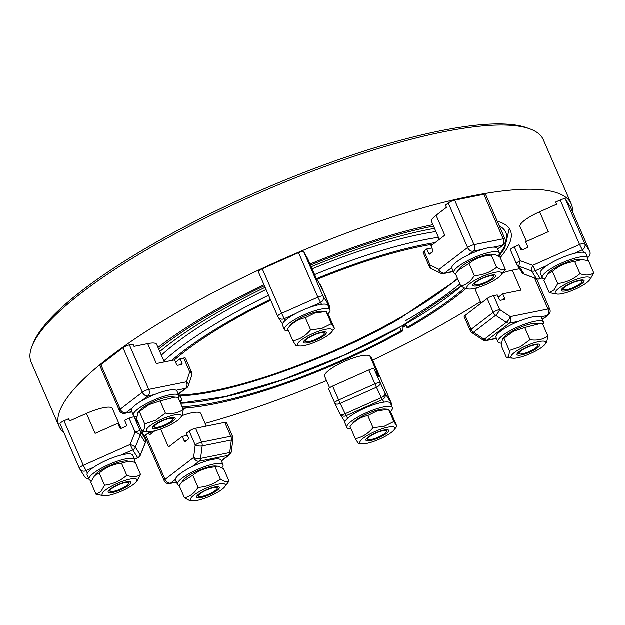 <?xml version="1.0" encoding="UTF-8"?>
<svg xmlns="http://www.w3.org/2000/svg" width="625" height="625" viewBox="0 0 625 625"><rect width="100%" height="100%" fill="white"/><g stroke="black" fill="none" stroke-linecap="round" stroke-linejoin="round"><path stroke-width="0.94" d="M159.773 351.578A200.273 46.281 -23.5 0 1 221.953 309.992A200.273 46.281 -23.5 0 1 265.125 287.398M311.203 266.758A200.273 46.281 -23.5 0 1 434.539 228.391M396.266 319.789L396.555 320.469M399.766 327.203L401.062 330.828L402.797 330.922L403.086 327.703L402.258 325.797M401.93 316.57L402.172 317.273M180.578 403.266A182.406 42.148 156.5 0 0 192.102 402.508A182.406 42.148 156.5 0 0 399.602 327.469M178.969 395.828A3.719 3.18 89.5 0 1 181.07 397.773A3.719 3.18 89.5 0 1 180.195 402.391M465.75 288.758A186.133 43.008 156.5 0 1 408.719 327.57L406.984 327.469L405.695 323.836M405.523 324.109A182.406 42.148 156.5 0 0 461.117 286.312M182.039 406.625A182.406 42.148 156.5 0 0 401.062 330.828M406.984 327.469A182.406 42.148 156.5 0 0 464.266 288.211M161.344 355.195A189.852 43.867 -23.5 0 1 266.055 289.539M312.117 268.859A189.852 43.867 -23.5 0 1 435.914 231.562M163.852 360.953A189.852 43.867 -23.5 0 1 268.562 295.297M314.625 274.617A189.852 43.867 -23.5 0 1 438.422 237.32M182.711 408.172A186.133 43.008 156.5 0 0 402.797 330.922M457.492 278.508A180.172 41.633 -23.5 0 1 398.43 318.57A180.172 41.633 -23.5 0 1 178.703 395.109M402.477 317.102L402.18 316.422M435.117 242.641A186.133 43.008 156.5 0 0 316.438 278.719M270.352 299.414A186.133 43.008 156.5 0 0 171.695 360.492M433.039 244.234A182.406 42.148 156.5 0 0 316.914 279.461M270.703 300.219A182.406 42.148 156.5 0 0 174.445 359.938M182.906 408.625A212.805 49.172 156.5 0 0 187.547 407.852M402.914 327.305A212.805 49.172 156.5 0 0 406.148 325.539M500.219 257.648A212.805 49.172 156.5 0 0 510.367 230.469A212.805 49.172 156.5 0 0 497.289 221.289M432.922 224.68A212.805 49.172 156.5 0 0 310.047 264.094M263.953 284.711A212.805 49.172 156.5 0 0 157.992 347.484M572.492 211.719A279.195 64.516 156.5 0 0 571.242 203.992A279.195 64.516 156.5 0 0 537.281 189.469A279.195 64.516 156.5 0 0 235.516 281.242A279.195 64.516 156.5 0 0 59.172 426.648A279.195 64.516 156.5 0 0 63.969 432.836M144.562 437.25A279.195 64.516 156.5 0 0 145.211 437.141M205.094 423.453A279.195 64.516 156.5 0 0 326.5 380.648M372.641 360.148A279.195 64.516 156.5 0 0 480.461 301.641M372.086 358.883A4.961 1.148 156.5 0 0 372.07 358.844A4.961 1.148 156.5 0 0 372.055 358.805L371.078 357.984M153.688 431.766L148.469 432.82L145.703 434.938A4.961 1.148 156.5 0 0 144.797 436.18A4.961 1.148 156.5 0 0 144.812 436.219M69.812 420.875L68.5 418.82L63.969 420.836A4.961 1.148 156.5 0 0 60.945 422.547A4.961 1.148 156.5 0 0 60.039 423.789A4.961 1.148 156.5 0 0 60.055 423.828L79.375 468.258M164.297 361.984L156.633 344.344A24.82 5.734 -23.5 0 0 156.531 344.156A24.82 5.734 -23.5 0 0 147.688 343.656L134.016 346.406L133.047 344.195L129.406 344.93A4.961 1.148 156.5 0 0 126.016 346.062A4.961 1.148 156.5 0 0 122.992 347.781L100.891 364.719A4.961 1.148 156.5 0 0 99.984 365.961A4.961 1.148 156.5 0 0 100.008 366M316.336 278.555L307.711 258.727A24.82 5.734 -23.5 0 0 307.609 258.539L303.688 251.68A4.961 1.148 156.5 0 0 301.914 251.578A4.961 1.148 156.5 0 0 298.531 252.719L262.273 268.844A4.961 1.148 156.5 0 0 259.25 270.562A4.961 1.148 156.5 0 0 258.344 271.805A4.961 1.148 156.5 0 0 258.367 271.844L277.688 316.273M485.633 194.508A4.961 1.148 156.5 0 0 485.617 194.469A4.961 1.148 156.5 0 0 485.602 194.43A4.961 1.148 156.5 0 0 483.836 194.328L454.664 200.203A4.961 1.148 156.5 0 0 451.273 201.336A4.961 1.148 156.5 0 0 448.258 203.055L467.609 247.562L439.047 269.445L430.07 265.023L424.039 251.133L426.797 249.016L428.727 253.445L431.336 252.922M439.328 239.414L431.562 221.547A24.82 5.734 -23.5 0 1 436.094 215.328L446.453 207.383L445.492 205.172L448.258 203.055M570.391 206.891A4.961 1.148 156.5 0 0 570.375 206.852A4.961 1.148 156.5 0 0 570.359 206.82L565.367 198.992A4.961 1.148 156.5 0 0 563.594 198.891A4.961 1.148 156.5 0 0 560.211 200.031L579.562 244.539L532.719 265.375L520.359 260.758L514.32 246.875L518.852 244.859L520.977 249.594M526.469 241.469L520.008 226.609A24.82 5.734 -23.5 0 1 539.641 211.82L556.641 204.258L555.68 202.047L560.211 200.031M571.242 203.992L543.328 139.781A279.195 64.516 156.5 0 0 529.891 128.914A279.195 64.516 156.5 0 0 509.359 125.258A279.195 64.516 156.5 0 0 237.43 202.75A279.195 64.516 156.5 0 0 32.469 345.203A279.195 64.516 156.5 0 0 31.25 362.438L59.172 426.648M519.586 268.773L512.289 270.242L520.953 290.172L502.719 293.844L504.648 298.273A1.242 0.883 -127.5 0 1 504.219 299.562L500.57 300.297A1.242 0.883 -127.5 0 1 499.18 299.375L497.25 294.945L493.609 295.68A4.961 1.148 -23.5 0 0 490.219 296.82A4.961 1.148 -23.5 0 0 487.195 298.531L465.094 315.469L471.133 329.359A4.961 1.148 156.5 0 0 470.227 330.602A4.961 1.148 156.5 0 0 470.25 330.641M502.719 293.844L498.258 297.266M464.211 316.758A4.961 1.148 -23.5 0 1 464.188 316.719A4.961 1.148 -23.5 0 1 465.094 315.469M481.125 303.18L475.711 290.727A24.82 5.734 -23.5 0 1 476.602 287.922M502.734 272.984A24.82 5.734 -23.5 0 1 512.289 270.242M501.32 343.188A24.82 5.734 -23.5 0 1 497.953 341.883L496.031 337.453A24.82 5.734 -23.5 0 1 507.234 326.891A24.82 5.734 -23.5 0 1 518.898 321.289A24.82 5.734 -23.5 0 1 540.781 316.883A24.82 5.734 -23.5 0 1 541.547 317.656L543.469 322.086A24.82 5.734 -23.5 0 1 542.859 324.516M497.953 341.883A24.82 5.734 -23.5 0 1 509.156 331.32A24.82 5.734 -23.5 0 1 543.469 322.086M506.516 357.734L501.227 345.555L502.477 339.234L504.125 337.227A18.984 4.391 -23.5 0 1 513.922 330.367A18.984 4.391 -23.5 0 1 535.859 323.43L542.609 323.953L547.906 336.125C542.922 339.586 536.961 340.789 530.008 339.727L520.391 346.812L509.312 350.531C509.367 355.195 508.43 357.594 506.516 357.734L513.266 358.25A18.984 4.391 156.5 0 0 535.211 351.312A18.984 4.391 156.5 0 0 545.008 344.453A18.984 4.391 156.5 0 0 540.32 341.359A18.984 4.391 156.5 0 0 521.625 348.078A18.984 4.391 156.5 0 0 513.266 358.25M502.477 339.234L513.633 331.273L524.719 327.555L539.852 323.68M524.719 327.555L530.008 339.727M504.023 338.359L509.312 350.531M545.008 344.453L546.656 342.445L547.906 336.125M523.977 348.641A12.406 2.867 156.5 0 0 517.57 353.125A12.406 2.867 156.5 0 0 520.633 355.148A12.406 2.867 156.5 0 0 532.852 350.758A12.406 2.867 156.5 0 0 538.32 344.109A12.406 2.867 156.5 0 0 523.977 348.641M537.359 344.117A10.805 2.5 -23.5 0 1 537.914 345.227L537.562 346.062A10.125 2.336 -23.5 0 1 537.344 346.438A10.125 2.336 -23.5 0 1 528.711 351.852A10.125 2.336 -23.5 0 1 519.523 353.906A10.125 2.336 -23.5 0 1 519.289 352.516A10.125 2.336 -23.5 0 1 530.148 346.242A10.125 2.336 -23.5 0 1 537.562 346.062M519.523 353.906L518.672 353.602A10.805 2.5 -23.5 0 1 518.234 352.43M371.43 357.828L372.391 360.039L370.047 356.375L378.711 376.297L375.594 371.406L377.844 376.703L374.031 368.961A4.961 1.148 -23.5 0 0 372.266 368.859A4.961 1.148 -23.5 0 0 368.875 370L332.617 386.133L338.656 400.023A4.961 1.148 156.5 0 0 335.633 401.734A4.961 1.148 156.5 0 0 334.734 402.977A4.961 1.148 156.5 0 0 334.75 403.016A4.961 2.602 154.8 0 0 334.797 403.117L339.672 413.469A4.961 2.602 154.8 0 1 339.633 413.367L334.844 403.211M334.719 402.938L328.711 389.125A4.961 1.148 -23.5 0 1 328.695 389.094A4.961 1.148 -23.5 0 1 329.602 387.844A4.961 1.148 -23.5 0 1 332.617 386.133M329.617 387.828L324.633 376.352A24.82 5.734 -23.5 0 1 329.156 370.125A24.82 5.734 -23.5 0 1 353.18 358.078A24.82 5.734 -23.5 0 1 370.047 356.375M351.016 428.805A24.82 5.734 -23.5 0 1 346.867 427.5L344.945 423.07A24.82 5.734 -23.5 0 1 347.703 418.305A24.82 5.734 -23.5 0 1 373.492 404.797A24.82 5.734 -23.5 0 1 383.961 402.172A24.82 5.734 -23.5 0 1 390.461 403.281L392.391 407.711A24.82 5.734 -23.5 0 1 390.344 411.797M346.867 427.5A24.82 5.734 -23.5 0 1 375.414 409.227A24.82 5.734 -23.5 0 1 392.391 407.711M396.922 426.375L393.859 421.57L388.57 409.398L377.438 410.805L367.773 415.57C360.875 416.969 354.961 420.625 350.039 426.547L353.039 422.852A18.984 4.391 -23.5 0 1 376.227 410.508A18.984 4.391 -23.5 0 1 384.781 409.047L388.664 409.297L391.633 414.203L396.922 426.375L393.922 430.07A18.984 4.391 156.5 0 0 383.93 428.219A18.984 4.391 156.5 0 0 364.141 437.57A18.984 4.391 156.5 0 0 362.18 443.875A18.984 4.391 156.5 0 0 370.734 442.414A18.984 4.391 156.5 0 0 393.922 430.07M393.859 421.57L384.195 426.344L373.062 427.742C368.141 433.672 362.227 437.328 355.328 438.719L358.391 443.523M367.773 415.57L373.062 427.742M350.039 426.547L355.328 438.719M381.648 430.68A12.406 2.867 156.5 0 0 366.492 438.75A12.406 2.867 156.5 0 0 373.016 439.961A12.406 2.867 156.5 0 0 385.953 433.852A12.406 2.867 156.5 0 0 387.234 429.727A12.406 2.867 156.5 0 0 381.648 430.68M386.273 429.734A10.805 2.5 -23.5 0 1 386.836 430.852L386.477 431.687A10.125 2.336 -23.5 0 1 381.953 435.367A10.125 2.336 -23.5 0 1 368.438 439.531A10.125 2.336 -23.5 0 1 372.523 434.828A10.125 2.336 -23.5 0 1 382.43 430.875A10.125 2.336 -23.5 0 1 386.477 431.687M368.438 439.531L367.586 439.219A10.805 2.5 -23.5 0 1 367.148 438.055M221.32 460.766L228.352 455.375A4.961 3.289 -101.4 0 0 229.266 454.227A4.961 3.289 -101.4 0 0 229.742 452.586L231.344 440.055A4.961 3.289 -101.4 0 0 231.32 438.156A4.961 3.289 -101.4 0 0 230.789 436.297L224.758 422.414A4.961 1.148 -23.5 0 1 226.523 422.516A4.961 1.148 -23.5 0 1 226.547 422.555A4.961 1.148 -23.5 0 1 226.555 422.594M187.352 435.406L182.273 436.43L184.195 440.859A1.242 0.82 -101.4 0 0 184.734 441.484A1.242 0.82 -101.4 0 0 185.133 441.547A1.242 0.82 -101.4 0 0 185.367 441.438L188.133 439.32A1.242 0.82 -101.4 0 0 188.477 438.625A1.242 0.82 -101.4 0 0 188.336 437.68L186.414 433.258L189.18 431.141A4.961 1.148 -23.5 0 1 192.195 429.422A4.961 1.148 -23.5 0 1 195.586 428.289L201.625 442.172A4.961 1.148 156.5 0 0 198.234 443.313A4.961 1.148 156.5 0 0 195.219 445.023L193.609 457.555L165.055 479.445L145.703 434.938M224.758 422.414L195.586 428.289M182.25 415.586A24.82 5.734 -23.5 0 1 200.781 413.523L206.266 426.133M179.234 485.586A24.82 5.734 -23.5 0 1 177.5 484.469L175.578 480.039A24.82 5.734 -23.5 0 1 175.461 479.43A24.82 5.734 -23.5 0 1 192.039 466.727A24.82 5.734 -23.5 0 1 218.078 458.953A24.82 5.734 -23.5 0 1 221.094 460.25L223.016 464.672A24.82 5.734 -23.5 0 1 221.898 467.773M177.5 484.469A24.82 5.734 -23.5 0 1 193.18 471.539A24.82 5.734 -23.5 0 1 220 463.383A24.82 5.734 -23.5 0 1 223.016 464.672M160.648 429.078L168.453 447.023L182.273 436.43M148.469 432.82L149.43 435.031L154.906 430.836M184.477 497.836L179.188 485.656L183.672 479.812A18.984 4.391 -23.5 0 1 198.508 470.547A18.984 4.391 -23.5 0 1 215.406 466.016L218.656 466.305L223.742 469.023L229.039 481.195L225.414 481.836L220.32 479.117C213.875 484.156 206.453 486.93 198.039 487.437C194.5 493.172 189.984 496.633 184.477 497.836L189.57 500.555L192.812 500.844A18.984 4.391 156.5 0 0 209.711 496.305A18.984 4.391 156.5 0 0 224.555 487.039A18.984 4.391 156.5 0 0 224.086 483.867A18.984 4.391 156.5 0 0 201.172 490.664A18.984 4.391 156.5 0 0 191.836 500.703A18.984 4.391 156.5 0 0 192.812 500.844M181.539 482.414L192.75 475.266C199.188 470.227 206.617 467.453 215.031 466.945L217.742 466.164M215.031 466.945L220.32 479.117M224.555 487.039L229.039 481.195M192.75 475.266L198.039 487.437M218.5 486.781A12.406 2.867 156.5 0 0 217.867 486.695A12.406 2.867 156.5 0 0 206.82 489.656A12.406 2.867 156.5 0 0 197.117 495.711A12.406 2.867 156.5 0 0 197.422 497.789A12.406 2.867 156.5 0 0 212.406 493.344A12.406 2.867 156.5 0 0 218.5 486.781M216.906 486.703A10.805 2.5 -23.5 0 1 217.461 487.82L217.109 488.648A10.125 2.336 -23.5 0 1 205.508 495.484A10.125 2.336 -23.5 0 1 199.07 496.492A10.125 2.336 -23.5 0 1 200.992 493.148A10.125 2.336 -23.5 0 1 210.227 488.648A10.125 2.336 -23.5 0 1 217.109 488.648M198.43 496.25A10.805 2.5 -23.5 0 1 198.219 496.188A10.805 2.5 -23.5 0 1 197.781 495.016M121.047 428.438L117.781 423.32L119.703 427.742A1.242 1.203 -32.5 0 0 121.32 428.352L125.852 426.328A1.242 1.203 -32.5 0 0 126.5 424.719L124.578 420.289L129.109 418.273A4.961 1.148 -23.5 0 1 132.5 417.133A4.961 1.148 -23.5 0 1 134.266 417.234L140.305 431.125A4.961 1.148 156.5 0 0 138.539 431.023A4.961 1.148 156.5 0 0 135.148 432.164L130.156 444.5L83.32 465.344L63.969 420.836M134.398 459.203L137.703 457.734A4.961 4.828 -32.5 0 0 140.344 455.008L145.336 442.672A4.961 4.828 -32.5 0 0 145.297 438.953L139.258 425.063L134.266 417.234M68.5 418.82L69.461 421.031L86.453 413.469A24.82 5.734 -23.5 0 1 103.391 407.773A24.82 5.734 -23.5 0 1 112.336 408.469L120.961 428.297M91.398 480.633A24.82 5.734 -23.5 0 1 89.062 479.406L87.133 474.977A24.82 5.734 -23.5 0 1 87.391 473.133A24.82 5.734 -23.5 0 1 87.766 472.523A24.82 5.734 -23.5 0 1 93.797 467.219A24.82 5.734 -23.5 0 1 120.992 455.117A24.82 5.734 -23.5 0 1 132.648 455.188L134.578 459.617A24.82 5.734 -23.5 0 1 134 461.992M89.062 479.406A24.82 5.734 -23.5 0 1 89.688 476.953A24.82 5.734 -23.5 0 1 113.594 462.586A24.82 5.734 -23.5 0 1 134.578 459.617M86.453 413.469L95.117 433.398L117.781 423.32M96.07 494.352L90.773 482.18L95.227 474.758A18.984 4.391 -23.5 0 1 95.609 474.32A18.984 4.391 -23.5 0 1 110.617 465.25A18.984 4.391 -23.5 0 1 126.969 460.961L135.266 462.383L140.562 474.555C136.953 477.086 132.359 477.352 126.781 475.344C120.352 480.914 112.938 484.211 104.539 485.242L101.031 491.484L96.07 494.352L104.367 495.781A18.984 4.391 156.5 0 0 120.719 491.484A18.984 4.391 156.5 0 0 135.727 482.422A18.984 4.391 156.5 0 0 136.109 481.984A18.984 4.391 156.5 0 0 125.609 480.281A18.984 4.391 156.5 0 0 103.312 492.039A18.984 4.391 156.5 0 0 104.367 495.781M137.055 480.789L140.562 474.555M94.281 475.945L99.242 473.07C105.672 467.508 113.094 464.211 121.492 463.172L129.328 461.109M121.492 463.172L126.781 475.344M99.242 473.07L104.539 485.242M130.109 484.086A12.406 2.867 156.5 0 0 129.422 481.633A12.406 2.867 156.5 0 0 118.734 484.445A12.406 2.867 156.5 0 0 108.93 490.367A12.406 2.867 156.5 0 0 108.68 490.656A12.406 2.867 156.5 0 0 115.539 491.766A12.406 2.867 156.5 0 0 130.109 484.086M110.625 491.438A10.125 2.336 -23.5 0 1 115.492 486.305A10.125 2.336 -23.5 0 1 127.477 482.438A10.125 2.336 -23.5 0 1 128.664 483.594A10.125 2.336 -23.5 0 1 121.234 488.758A10.125 2.336 -23.5 0 1 111.367 491.57A10.125 2.336 -23.5 0 1 110.625 491.438L109.773 491.125A10.805 2.5 -23.5 0 1 109.336 489.961M128.461 481.641A10.805 2.5 -23.5 0 1 129.023 482.758L128.664 483.594M147.688 343.656L156.352 363.586L174.578 359.914L176.508 364.344A1.242 0.883 52.5 0 0 177.898 365.266L181.547 364.531A1.242 0.883 52.5 0 0 181.977 363.242L180.047 358.812L175.586 362.227M180.047 358.812L183.695 358.078A4.961 1.148 -23.5 0 1 185.469 358.18A4.961 1.148 -23.5 0 1 185.484 358.219A4.961 1.148 -23.5 0 1 185.5 358.258M136.719 416.594A24.82 5.734 -23.5 0 1 133.352 415.289L131.43 410.859A24.82 5.734 -23.5 0 1 132.555 407.758A24.82 5.734 -23.5 0 1 141.18 401.141A24.82 5.734 -23.5 0 1 142.633 400.305A24.82 5.734 -23.5 0 1 154.297 394.695A24.82 5.734 -23.5 0 1 176.18 390.289A24.82 5.734 -23.5 0 1 176.945 391.07L178.867 395.5A24.82 5.734 -23.5 0 1 178.258 397.922M133.352 415.289A24.82 5.734 -23.5 0 1 144.555 404.734A24.82 5.734 -23.5 0 1 178.867 395.5M141.914 431.141L136.625 418.969L137.875 412.648L139.523 410.641A18.984 4.391 -23.5 0 1 149.32 403.773A18.984 4.391 -23.5 0 1 171.258 396.836L178.008 397.359L183.305 409.531C178.32 413 172.359 414.195 165.406 413.133L155.789 420.219L144.711 423.938C144.766 428.602 143.828 431.008 141.914 431.141L148.664 431.664A18.984 4.391 156.5 0 0 170.609 424.727A18.984 4.391 156.5 0 0 180.406 417.859A18.984 4.391 156.5 0 0 175.719 414.766A18.984 4.391 156.5 0 0 157.023 421.484A18.984 4.391 156.5 0 0 148.664 431.664M137.875 412.648L149.039 404.68L160.117 400.961L175.25 397.086M180.406 417.859L182.055 415.852L183.305 409.531M160.117 400.961L165.406 413.133M139.422 411.766L144.711 423.938M168.258 424.164A12.406 2.867 156.5 0 0 173.719 417.516A12.406 2.867 156.5 0 0 159.375 422.047A12.406 2.867 156.5 0 0 152.969 426.531A12.406 2.867 156.5 0 0 156.039 428.555A12.406 2.867 156.5 0 0 168.258 424.164M154.922 427.312A10.125 2.336 -23.5 0 1 154.688 425.922A10.125 2.336 -23.5 0 1 165.555 419.648A10.125 2.336 -23.5 0 1 172.961 419.477A10.125 2.336 -23.5 0 1 172.742 419.852A10.125 2.336 -23.5 0 1 164.109 425.258A10.125 2.336 -23.5 0 1 154.922 427.312L154.07 427.008A10.805 2.5 -23.5 0 1 153.633 425.836M172.758 417.523A10.805 2.5 -23.5 0 1 173.312 418.641L172.961 419.477M307.609 258.539L316.281 278.469L319.398 283.359L321.961 289.141L320.086 284.938M320.336 284.828L320.961 285.805A4.961 1.148 -23.5 0 1 320.984 285.844A4.961 1.148 -23.5 0 1 320.992 285.883M288.586 330.969A24.82 5.734 -23.5 0 1 284.438 329.664L282.508 325.234A24.82 5.734 -23.5 0 1 285.266 320.477A24.82 5.734 -23.5 0 1 295.227 313.844A24.82 5.734 -23.5 0 1 309.375 307.547A24.82 5.734 -23.5 0 1 311.055 306.961A24.82 5.734 -23.5 0 1 321.523 304.344A24.82 5.734 -23.5 0 1 328.031 305.445L329.953 309.875A24.82 5.734 -23.5 0 1 327.914 313.969M284.438 329.664A24.82 5.734 -23.5 0 1 312.984 311.391A24.82 5.734 -23.5 0 1 329.953 309.875M334.492 328.547L331.422 323.742L326.133 311.57L315 312.969L305.336 317.742C298.438 319.133 292.523 322.789 287.602 328.711L290.609 325.016A18.984 4.391 -23.5 0 1 313.797 312.672A18.984 4.391 -23.5 0 1 322.344 311.219L326.227 311.461L329.195 316.367L334.492 328.547L331.484 332.242A18.984 4.391 156.5 0 0 321.492 330.391A18.984 4.391 156.5 0 0 301.703 339.734A18.984 4.391 156.5 0 0 299.75 346.039A18.984 4.391 156.5 0 0 308.297 344.586A18.984 4.391 156.5 0 0 331.484 332.242M331.422 323.742L321.758 328.508L310.625 329.914C305.703 335.836 299.789 339.492 292.891 340.883L295.961 345.688M287.602 328.711L292.891 340.883M305.336 317.742L310.625 329.914M310.586 342.125A12.406 2.867 156.5 0 0 323.523 336.016A12.406 2.867 156.5 0 0 324.797 331.891A12.406 2.867 156.5 0 0 319.211 332.844A12.406 2.867 156.5 0 0 304.055 340.914A12.406 2.867 156.5 0 0 310.586 342.125M306 341.695A10.125 2.336 -23.5 0 1 310.086 336.992A10.125 2.336 -23.5 0 1 319.992 333.039A10.125 2.336 -23.5 0 1 324.039 333.852A10.125 2.336 -23.5 0 1 319.516 337.531A10.125 2.336 -23.5 0 1 306 341.695L305.148 341.383A10.805 2.5 -23.5 0 1 304.711 340.219M323.844 331.898A10.805 2.5 -23.5 0 1 324.398 333.016L324.039 333.852M436.094 215.328L444.758 235.25L430.945 245.844L432.867 250.273A1.242 0.82 78.6 0 1 433.008 251.211A1.242 0.82 78.6 0 1 432.656 251.906L429.898 254.023A1.242 0.82 78.6 0 1 429.664 254.133A1.242 0.82 78.6 0 1 429.266 254.078A1.242 0.82 78.6 0 1 428.727 253.445M423.148 252.422A4.961 1.148 -23.5 0 1 423.133 252.383A4.961 1.148 -23.5 0 1 424.039 251.133M431.883 247.992L426.797 249.016M455.539 273.82A24.82 5.734 -23.5 0 1 453.805 272.703L451.883 268.273A24.82 5.734 -23.5 0 1 451.766 267.664A24.82 5.734 -23.5 0 1 468.344 254.961A24.82 5.734 -23.5 0 1 482.07 249.461A24.82 5.734 -23.5 0 1 493.453 247.172A24.82 5.734 -23.5 0 1 494.375 247.187A24.82 5.734 -23.5 0 1 497.398 248.477L499.32 252.906A24.82 5.734 -23.5 0 1 498.203 256.008M453.805 272.703A24.82 5.734 -23.5 0 1 469.484 259.773A24.82 5.734 -23.5 0 1 496.305 251.617A24.82 5.734 -23.5 0 1 499.32 252.906M460.781 286.062L455.484 273.891L459.977 268.047A18.984 4.391 -23.5 0 1 474.812 258.781A18.984 4.391 -23.5 0 1 491.711 254.25L494.961 254.539L500.047 257.258L505.344 269.43L501.719 270.07L496.625 267.352C490.18 272.391 482.758 275.164 474.344 275.672C470.805 281.398 466.289 284.867 460.781 286.062L465.867 288.789L469.117 289.07A18.984 4.391 156.5 0 0 486.016 284.539A18.984 4.391 156.5 0 0 500.859 275.273A18.984 4.391 156.5 0 0 500.391 272.102A18.984 4.391 156.5 0 0 477.477 278.898A18.984 4.391 156.5 0 0 468.141 288.938A18.984 4.391 156.5 0 0 469.117 289.07M457.844 270.641L469.055 263.5C475.492 258.461 482.922 255.687 491.336 255.18L494.047 254.398M500.859 275.273L505.344 269.43M469.055 263.5L474.344 275.672M491.336 255.18L496.625 267.352M473.727 286.023A12.406 2.867 156.5 0 0 488.703 281.578A12.406 2.867 156.5 0 0 494.805 275.016A12.406 2.867 156.5 0 0 494.172 274.93A12.406 2.867 156.5 0 0 483.125 277.891A12.406 2.867 156.5 0 0 473.422 283.945A12.406 2.867 156.5 0 0 473.727 286.023M474.734 284.484A10.805 2.5 -23.5 0 1 474.523 284.422A10.805 2.5 -23.5 0 1 474.086 283.25M486.531 276.883A10.125 2.336 -23.5 0 1 493.414 276.883A10.125 2.336 -23.5 0 1 481.812 283.719A10.125 2.336 -23.5 0 1 475.375 284.727A10.125 2.336 -23.5 0 1 477.297 281.375A10.125 2.336 -23.5 0 1 486.531 276.883M493.211 274.938A10.805 2.5 -23.5 0 1 493.766 276.055L493.414 276.883M539.641 211.82L548.312 231.75L525.648 241.836L527.578 246.258A1.242 1.203 147.5 0 1 526.922 247.875L522.391 249.891A1.242 1.203 147.5 0 1 520.781 249.289M516.414 263.68L510.414 249.867A4.961 1.148 -23.5 0 1 510.391 249.828A4.961 1.148 -23.5 0 1 511.297 248.586A4.961 1.148 -23.5 0 1 514.32 246.875M522.117 249.977L518.852 244.859M544.586 278.984A24.82 5.734 -23.5 0 1 542.25 277.758L540.32 273.328A24.82 5.734 -23.5 0 1 540.953 270.875A24.82 5.734 -23.5 0 1 546.984 265.57A24.82 5.734 -23.5 0 1 574.18 253.469A24.82 5.734 -23.5 0 1 583.633 252.328A24.82 5.734 -23.5 0 1 585.836 253.539L587.766 257.969A24.82 5.734 -23.5 0 1 587.188 260.336M542.25 277.758A24.82 5.734 -23.5 0 1 542.875 275.305A24.82 5.734 -23.5 0 1 566.781 260.938A24.82 5.734 -23.5 0 1 587.766 257.969M549.258 292.703L543.969 280.531L548.414 273.109A18.984 4.391 -23.5 0 1 548.797 272.672A18.984 4.391 -23.5 0 1 563.805 263.602A18.984 4.391 -23.5 0 1 580.156 259.305L588.461 260.734L593.75 272.906C590.141 275.438 585.547 275.703 579.977 273.695C573.539 279.266 566.125 282.562 557.727 283.594L554.227 289.828L549.258 292.703L557.562 294.133A18.984 4.391 156.5 0 0 573.906 289.836A18.984 4.391 156.5 0 0 588.914 280.766A18.984 4.391 156.5 0 0 589.297 280.328A18.984 4.391 156.5 0 0 578.797 278.633A18.984 4.391 156.5 0 0 556.5 290.383A18.984 4.391 156.5 0 0 557.562 294.133M547.469 274.297L552.438 271.422C558.867 265.859 566.281 262.562 574.68 261.523L582.523 259.453M552.438 271.422L557.727 283.594M590.25 279.141L593.75 272.906M574.68 261.523L579.977 273.695M562.117 288.719A12.406 2.867 156.5 0 0 561.867 289.008A12.406 2.867 156.5 0 0 568.734 290.117A12.406 2.867 156.5 0 0 583.305 282.438A12.406 2.867 156.5 0 0 582.609 279.984A12.406 2.867 156.5 0 0 571.922 282.797A12.406 2.867 156.5 0 0 562.117 288.719M581.656 279.992A10.805 2.5 -23.5 0 1 582.211 281.109L581.852 281.945A10.125 2.336 -23.5 0 1 574.422 287.109A10.125 2.336 -23.5 0 1 564.562 289.922A10.125 2.336 -23.5 0 1 563.812 289.789A10.125 2.336 -23.5 0 1 568.68 284.656A10.125 2.336 -23.5 0 1 580.664 280.789A10.125 2.336 -23.5 0 1 581.852 281.945M563.812 289.789L562.961 289.477A10.805 2.5 -23.5 0 1 562.523 288.312M32.469 345.203L33.766 342.148A276.711 63.938 -23.5 0 1 236.914 200.969A276.711 63.938 -23.5 0 1 506.422 124.156A276.711 63.938 -23.5 0 1 526.773 127.789L529.891 128.914M179.602 401.023A184.891 42.727 156.5 0 0 181.148 400.945A184.891 42.727 156.5 0 1 179.602 401.023M405.25 320.891A184.891 42.727 156.5 0 0 459.898 284.031M498.289 256.062A207.844 48.031 156.5 0 0 499.281 225.891M433.555 226.125A207.844 48.031 156.5 0 0 310.508 265.148M264.422 285.773A207.844 48.031 156.5 0 0 218.43 309.789A207.844 48.031 156.5 0 0 158.68 349.062M402.422 326.18A207.844 48.031 156.5 0 0 405.648 324.406M565.367 198.992L584.719 243.5A4.961 1.148 156.5 0 0 582.945 243.398A4.961 1.148 156.5 0 0 579.562 244.539L583.633 252.328M454.664 200.203L474.016 244.703A4.961 1.148 156.5 0 0 470.633 245.844A4.961 1.148 156.5 0 0 467.609 247.562A4.961 3.539 -127.5 0 0 470.039 250.477A4.961 3.539 -127.5 0 0 473.18 251.25L482.07 249.461M468.344 254.961L473.18 251.25A4.961 3.289 78.6 0 0 474.57 248.461A4.961 3.289 78.6 0 0 474.016 244.703L503.188 238.836A4.961 1.148 -23.5 0 1 504.953 238.937A4.961 1.148 -23.5 0 1 504.977 238.969L485.617 194.469M262.273 268.844L281.625 313.352A4.961 1.148 156.5 0 0 278.602 315.07A4.961 1.148 156.5 0 0 277.695 316.312A4.961 1.148 156.5 0 0 277.719 316.352A4.961 4.828 147.5 0 0 278.062 317L282.516 323.977M258.344 271.805L277.695 316.312A4.961 4.961 0 0 0 278.062 317A4.961 4.828 147.5 0 0 284.172 318.758L281.625 313.352L317.883 297.219A4.961 1.148 -23.5 0 1 321.266 296.086A4.961 1.148 -23.5 0 1 323.039 296.188L303.688 251.68M100.891 364.719L120.242 409.227L142.352 392.289A4.961 1.148 -23.5 0 1 145.367 390.57A4.961 1.148 -23.5 0 1 148.758 389.43L129.406 344.93M60.039 423.789L79.391 468.297A4.961 4.961 0 0 0 79.758 468.992A4.961 4.828 -32.5 0 1 79.414 468.336A4.961 1.148 -23.5 0 1 79.391 468.297A4.961 1.148 -23.5 0 1 80.297 467.055A4.961 1.148 -23.5 0 1 83.32 465.344L87.391 473.133M164.172 480.727A4.961 1.148 -23.5 0 1 164.148 480.688A4.961 1.148 -23.5 0 1 165.055 479.445A4.961 3.539 -127.5 0 0 167.484 482.359A4.961 3.539 -127.5 0 0 170.625 483.141L176.414 481.969M372.055 358.805L391.406 403.312L384.953 393.203L374.031 368.961M372.07 358.844L391.422 403.352A4.961 1.148 156.5 0 0 391.406 403.312A4.961 4.828 -32.5 0 1 391.703 406.133M534.516 278.055L547.992 309.047L510.313 316.641L499.648 309.562L493.609 295.68M540.781 316.883L547.156 315.594A4.961 3.539 -127.5 0 0 548.25 315.109A4.961 4.961 0 0 0 549.781 309.188A4.961 1.148 156.5 0 0 549.766 309.148A4.961 1.148 156.5 0 0 547.992 309.047A4.961 3.289 -101.4 0 1 548.547 312.805A4.961 3.289 -101.4 0 1 547.156 315.594L542.273 319.336M496.258 310.703A4.961 1.148 -23.5 0 1 499.648 309.562A4.961 1.516 -56.5 0 1 497.977 312.766A4.961 1.516 -56.5 0 1 495.664 315.336A4.961 3.539 -127.5 0 1 494.25 314.055A4.961 3.539 -127.5 0 1 493.234 312.414A4.961 1.148 -23.5 0 1 496.258 310.703M518.898 321.289L509.477 323.188A4.961 3.539 -127.5 0 1 507.93 323.125A4.961 3.539 -127.5 0 1 506.328 322.406A4.961 1.516 -56.5 0 0 508.641 319.836A4.961 1.516 -56.5 0 0 510.313 316.641A4.961 3.289 -101.4 0 1 510.867 320.391A4.961 3.289 -101.4 0 1 509.477 323.188L487.367 340.125L496.398 338.305M504.648 298.273L502.516 299.906M487.195 298.531L493.234 312.414L471.133 329.359A4.961 3.539 -127.5 0 0 472.148 331A4.961 3.539 -127.5 0 0 473.562 332.273A4.961 1.516 123.5 0 1 472.039 332.758A4.961 1.516 123.5 0 1 471.961 332.703M464.188 316.719L470.227 330.602A4.961 4.961 0 0 0 472.039 332.758L482.703 339.836A4.961 4.961 0 0 0 486.422 340.562A4.961 3.289 78.6 0 0 487.367 340.125A4.961 3.539 -127.5 0 1 485.828 340.07A4.961 3.539 -127.5 0 1 484.227 339.344L473.562 332.273L495.664 315.336L506.328 322.406L484.227 339.344A4.961 1.516 123.5 0 1 482.703 339.836A4.961 1.516 123.5 0 1 482.633 339.773M378.297 382.75A4.961 1.148 -23.5 0 1 380.07 382.852A4.961 2.602 -25.2 0 1 379.391 385.164A4.961 2.602 -25.2 0 1 376.461 387.305L374.914 383.891A4.961 1.148 -23.5 0 1 378.297 382.75M383.961 402.172L381.336 397.656A4.961 2.602 -25.2 0 0 384.273 395.516A4.961 2.602 -25.2 0 0 384.953 393.203A4.961 4.828 -32.5 0 1 382.344 399.648L346.086 415.773L347.703 418.305M368.875 370L374.914 383.891L338.656 400.023L340.203 403.438A4.961 2.602 154.8 0 1 336.727 404.148A4.961 2.602 154.8 0 1 334.797 403.117A4.961 4.961 0 0 1 334.734 402.977L328.695 389.094M344.953 421.812L339.977 414.016A4.961 4.828 147.5 0 0 346.086 415.773L340.203 403.438L376.461 387.305L381.336 397.656L345.086 413.789A4.961 2.602 154.8 0 1 341.609 414.5A4.961 2.602 154.8 0 1 339.672 413.469A4.961 4.961 0 0 0 339.977 414.016A4.961 4.828 147.5 0 1 339.711 413.539M221.43 461.031L229.445 454.891A4.961 3.539 52.5 0 1 228.352 455.375L199.188 461.25A4.961 3.289 -101.4 0 0 200.094 460.102A4.961 3.289 -101.4 0 0 200.57 458.453L229.742 452.586A4.961 1.688 7.3 0 0 231.352 451.586A4.961 1.688 7.3 0 0 231.352 451.578L232.953 439.047A4.961 1.688 7.3 0 0 232.953 439.047A4.961 1.688 7.3 0 1 231.344 440.055L202.18 445.922A4.961 3.289 -101.4 0 0 202.148 444.031A4.961 3.289 -101.4 0 0 201.625 442.172L230.789 436.297A4.961 1.148 -23.5 0 1 232.562 436.398A4.961 1.148 -23.5 0 1 232.578 436.438L226.547 422.555M231.352 451.578A4.961 1.688 7.3 0 0 231.352 451.57A4.961 4.961 0 0 1 229.445 454.891M186.805 440.336L184.195 440.859M189.18 431.141L195.219 445.023A4.961 1.688 -172.7 0 0 198.625 445.961A4.961 1.688 -172.7 0 0 202.18 445.922L200.57 458.453A4.961 1.688 -172.7 0 1 197.023 458.492A4.961 1.688 -172.7 0 1 193.609 457.555A4.961 3.539 -127.5 0 0 196.039 460.469A4.961 3.539 -127.5 0 0 199.188 461.25L192.039 466.727M176.516 482.195L169.68 483.578A4.961 3.289 -101.4 0 0 170.625 483.141L175.461 479.43M129.109 418.273L135.148 432.164A4.961 0.688 -158 0 1 138.562 433.656A4.961 0.688 -158 0 1 140.336 434.844A4.961 4.828 -32.5 0 0 140.305 431.125L145.297 438.953A4.961 1.148 -23.5 0 1 145.32 438.992A4.961 1.148 -23.5 0 1 145.336 439.031M120.992 455.117L132.711 449.906L137.797 457.836A4.961 4.961 0 0 0 140.383 455.164A4.961 0.688 22 0 0 140.344 455.008L135.352 447.188L140.336 434.844L145.336 442.672A4.961 0.688 22 0 1 145.367 442.828A4.961 4.961 0 0 0 145.32 438.992L139.281 425.102M88.93 479.109A4.961 4.961 0 0 1 84.75 476.82A4.961 4.828 -32.5 0 0 88.891 479.016M84.75 476.82L79.758 468.992A4.961 4.828 -32.5 0 0 85.867 470.75L93.797 467.219M133.57 445.992A4.961 0.688 -158 0 0 130.156 444.5L132.711 449.906A4.961 4.828 -32.5 0 0 135.352 447.188A4.961 0.688 -158 0 0 133.57 445.992M179.844 364.875L181.977 363.242M183.695 358.078L189.734 371.961L186.438 381.844L148.758 389.43A4.961 3.289 -101.4 0 1 149.312 393.188A4.961 3.289 -101.4 0 1 147.922 395.977L141.18 401.141M191.5 372.062A4.961 1.148 156.5 0 0 189.734 371.961A4.961 3.133 -161.6 0 1 191.711 374.43A4.961 3.133 -161.6 0 1 191.68 375.648A4.961 4.961 0 0 0 191.523 372.102A4.961 1.148 156.5 0 0 191.5 372.062M99.984 365.961L119.336 410.469A4.961 1.148 156.5 0 1 120.242 409.227A4.961 3.539 52.5 0 0 122.672 412.141A4.961 3.539 52.5 0 0 125.812 412.922A4.961 3.289 78.6 0 1 124.867 413.359L131.898 411.945M124.867 413.359A4.961 4.961 0 0 1 119.336 410.469A4.961 1.148 156.5 0 0 119.359 410.508M131.797 411.719L125.812 412.922L132.555 407.758M122.992 347.781L142.352 392.289A4.961 3.539 52.5 0 0 144.781 395.203A4.961 3.539 52.5 0 0 147.922 395.977L154.297 394.695M178.234 394.039L185.602 388.391L176.18 390.289M178.352 394.297L186.695 387.906A4.961 4.961 0 0 0 188.391 385.531A4.961 3.133 -161.6 0 0 188.414 384.312A4.961 3.133 -161.6 0 0 186.438 381.844A4.961 3.289 -101.4 0 1 186.992 385.602A4.961 3.289 -101.4 0 1 185.602 388.391A4.961 3.539 52.5 0 0 186.695 387.906A4.961 3.539 52.5 0 0 186.852 387.773M320.961 285.805L329.492 306.297L323.039 296.188A4.961 4.828 -32.5 0 1 320.43 302.633L309.375 307.547M327.031 299.758A4.961 1.148 156.5 0 0 327.016 299.727A4.961 1.148 156.5 0 0 327 299.688A4.961 4.227 159.3 0 1 327.109 299.953A4.961 4.961 0 0 0 327.016 299.727L320.984 285.844M285.266 320.477L284.172 318.758L295.227 313.844M298.531 252.719L317.883 297.219L321.523 304.344M329.773 307.18A4.961 4.227 159.3 0 0 329.602 306.562A4.961 4.227 159.3 0 0 329.492 306.297A4.961 4.828 -32.5 0 1 329.734 309.375M429.188 266.305A4.961 1.148 -23.5 0 1 429.172 266.266A4.961 1.148 -23.5 0 1 430.07 265.023A4.961 3.312 -63.8 0 0 430.727 268.078A4.961 3.312 -63.8 0 0 431.523 268.742A4.961 4.961 0 0 1 429.172 266.266L423.133 252.383M451.766 267.664L444.617 273.141A4.961 3.289 78.6 0 1 443.672 273.578A4.961 4.961 0 0 1 440.5 273.164A4.961 3.312 -63.8 0 1 439.695 272.508A4.961 3.312 -63.8 0 1 439.047 269.445A4.961 3.539 -127.5 0 0 441.477 272.359A4.961 3.539 -127.5 0 0 444.617 273.141L453.242 271.406M493.453 247.172L502.344 245.383A4.961 3.539 52.5 0 0 503.438 244.891A4.961 4.961 0 0 0 504.977 238.969M483.836 194.328L503.188 238.836A4.961 3.289 78.6 0 1 503.734 242.586A4.961 3.289 78.6 0 1 502.344 245.383L497.625 249M453.344 271.633L443.672 273.578A4.961 3.289 78.6 0 1 443.414 273.617M517.336 262.477A4.961 1.148 -23.5 0 1 520.359 260.758A4.961 0.938 -69.5 0 0 519.234 264.266A4.961 0.938 -69.5 0 0 519.141 266.297A4.961 4.828 147.5 0 1 516.453 263.758A4.961 1.148 -23.5 0 1 516.43 263.719A4.961 1.148 -23.5 0 1 517.336 262.477M546.984 265.57L535.266 270.781A4.961 4.828 147.5 0 1 531.5 270.914A4.961 0.938 -69.5 0 1 531.602 268.883A4.961 0.938 -69.5 0 1 532.719 265.375L535.266 270.781L540.266 278.609L542.234 277.734M540.359 278.719L540.266 278.609A4.961 4.828 147.5 0 1 536.492 278.742L531.5 270.914L519.141 266.297L524.133 274.125A4.961 4.828 147.5 0 1 521.797 272.234A4.961 4.961 0 0 0 524.242 274.219L536.602 278.836A4.961 4.961 0 0 0 540.359 278.719L542.297 277.852M587.578 257.531A4.961 4.828 147.5 0 0 589.711 251.32L584.719 243.5A4.961 4.828 147.5 0 1 582.109 249.945L574.18 253.469M536.602 278.836A4.961 0.938 110.5 0 1 536.492 278.742L524.133 274.125A4.961 0.938 110.5 0 0 524.242 274.219M570.359 206.82L589.711 251.32A4.961 1.148 -23.5 0 1 589.734 251.359A4.961 1.148 -23.5 0 1 589.742 251.406M178.203 395.727C223.328 396.367 326.906 360.633 398.742 319.234L457.773 279.156M460.984 286.219L402.414 325.711L344.273 355.078L282.539 379.805L225.469 396.57L180.523 403.133M498.875 256.438L504.734 248.234L509.289 228.531M402.484 326.32L405.711 324.547M169.68 483.578A4.961 4.961 0 0 1 164.148 480.688L144.797 436.18M548.25 315.109L542.391 319.602M486.422 340.562L496.5 338.531M536.578 278.828L549.781 309.188M391.75 406.242A4.961 4.961 0 0 0 391.422 403.352M362.18 443.875L358.297 443.625M232.953 439.047A4.961 4.961 0 0 0 232.578 436.438M199.07 496.492L198.219 496.188M134.453 459.328L137.797 457.836M140.383 455.164L145.367 442.828M136.109 481.984L137.508 480.273M191.68 375.648L188.391 385.531M185.484 358.219L191.523 372.102M327.109 299.953L329.602 306.562A4.961 4.961 0 0 1 329.781 309.484M299.75 346.039L295.859 345.797M497.734 249.266L503.438 244.891M440.5 273.164L431.523 268.742M475.375 284.727L474.523 284.422M510.391 249.828L516.43 263.719A4.961 4.961 0 0 0 516.797 264.406L521.797 272.234M587.633 257.656A4.961 4.961 0 0 0 589.734 251.359L570.375 206.852M589.297 280.328L590.695 278.625"/></g></svg>

